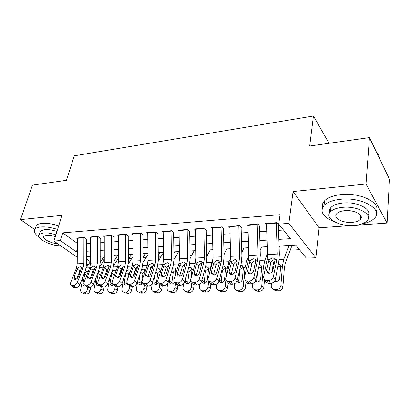 <?xml version="1.0" encoding="UTF-8"?>
<svg xmlns="http://www.w3.org/2000/svg" width="410" height="410" viewBox="0 0 410 410"><rect width="100%" height="100%" fill="white"/><g stroke="black" fill="none" stroke-linecap="round" stroke-linejoin="round"><path stroke-width="0.61" d="M58.041 245.677L60.173 245.81M77.244 257.321L53.92 241.065L61.992 215.352L20.5 219.632L32.431 185.125L66.476 180.323L74.302 155.815L313.435 115.989L309.704 146.016L369.461 137.591L389.5 179.267L387.066 223.076L366.002 184.028L293.083 191.542L288.85 223.373L315.843 257.752L306.352 258.172L295.738 245.093L279.066 246.026M293.083 191.542L319.098 227.801L351.144 225.572M356.797 225.182L387.066 223.076M319.098 227.801L315.843 257.752M101.926 259.884L104.283 259.761M115.189 259.197L117.916 259.058M128.837 258.495L131.825 258.341M143.085 257.762L146.139 257.603M158.27 256.978L160.884 256.839M173.927 256.168L176.074 256.06M190.086 255.338L191.731 255.251M206.763 254.477L207.88 254.42M223.988 253.585L224.536 253.559M290.213 250.172L299.469 249.695M20.5 219.632L34.717 229.492M369.461 137.591L366.002 184.028M86.899 239.363L84.301 237.426L76.393 238.031L77.305 238.702M100.358 238.359L97.79 236.391L89.652 237.016L90.584 237.718M114.216 237.328L111.679 235.325L103.299 235.965L104.248 236.703M128.479 236.268L125.983 234.228L117.347 234.889L118.316 235.663M143.177 235.171L140.722 233.095L131.825 233.777L132.814 234.597M158.327 234.043L155.913 231.927L146.744 232.634L147.754 233.5M173.953 232.88L171.585 230.727L162.124 231.45L163.154 232.367M190.066 231.681L187.754 229.482L177.991 230.235L179.047 231.209M206.707 230.44L204.446 228.201L194.371 228.975L195.447 230.02M223.886 229.159L221.692 226.879L211.278 227.678L212.38 228.795M241.639 227.837L239.512 225.51L228.749 226.335L229.882 227.54M259.991 226.474L257.936 224.096L246.81 224.952L247.968 226.248M278.846 239.389L290.521 238.666L278.723 224.132L280.05 214.681L62.771 232.854L77.29 243.361M86.715 243.755L90.579 243.484M100.158 242.817L104.258 242.53M113.995 241.854L118.341 241.546M128.248 240.86L132.855 240.537M142.926 239.835L147.81 239.491M158.055 238.779L163.231 238.415M173.661 237.687L179.139 237.308M189.758 236.565L195.56 236.16M206.368 235.407L212.518 234.981M223.527 234.212L230.036 233.756M241.254 232.972L248.147 232.496M259.581 231.696L266.874 231.189M278.539 230.374L283.505 230.025M278.974 225.059L277.001 222.635L265.485 223.517L266.679 224.931M329.015 143.295L313.435 115.989M53.92 241.065L60.388 240.578L76.393 251.883L77.264 251.827M62.771 232.854L60.388 240.578M278.723 224.132L288.85 223.373M88.124 264.906L86.684 263.902M86.689 259.156L90.343 261.734M267.366 246.676L260.048 247.086M248.573 247.727L241.664 248.111M230.41 248.742L223.88 249.106M212.836 249.721L206.671 250.064M195.831 250.669L190.009 250.992M179.36 251.586L173.866 251.894M163.411 252.478L158.219 252.765M147.943 253.339L143.049 253.611M132.948 254.174L128.33 254.436M118.403 254.989L114.041 255.23M104.278 255.773L100.173 256.004M90.569 256.542L86.694 256.757M86.705 251.248L90.569 251.007M100.168 250.413L104.268 250.161M114.021 249.562L118.377 249.29M128.294 248.68L132.907 248.393M142.998 247.773L147.887 247.471M158.152 246.835L163.334 246.518M173.778 245.872L179.267 245.534M189.902 244.878L195.713 244.519M206.543 243.853L212.703 243.468M223.732 242.792L230.251 242.387M241.49 241.695L248.393 241.27M259.853 240.562L267.161 240.111M77.275 248.885L76.393 251.883M276.227 222.691L277.273 254.082L276.883 259.32L273.321 276.796L275.264 279.543C274.577 281.778 273.014 283.038 270.579 283.315L268.611 280.589C271.056 280.307 272.624 279.041 273.321 276.796M278.359 225.105L279.348 254.302L278.769 262.118L275.264 279.543M266.633 223.429L267.617 254.554L267.197 259.745L263.507 277.073L264.563 280.05L266.643 280.64L268.611 280.589M274.316 259.894C272.712 260.104 271.574 260.955 270.902 262.441L270.738 262.979L268.652 260.986L266.643 270.482L268.596 273.224L270.738 262.979M266.643 280.64L268.622 283.361L270.579 283.315M268.622 283.361L266.546 282.767L265.552 281.409M268.652 260.986L269.273 259.653L272.281 257.91L273.767 258.249L274.782 259.412L274.854 260.719L272.896 270.267C272.342 272.035 271.092 273.039 269.155 273.28L267.463 272.804L266.643 270.482M274.198 259.899L272.814 266.505L272.409 271.415M271.43 283.213L271.23 285.647C271.164 287.354 271.84 288.573 273.26 289.301L274.751 289.598L276.796 290.997L275.315 290.695L274.341 290.034M279.763 245.985L279.123 247.589M289.106 245.467L283.766 259.346L282.382 266.141L280.891 285.447L282.905 286.877C282.48 289.322 281.091 290.685 278.723 290.967L276.796 290.997M292.063 245.298L285.278 263.159L284.366 267.679L282.905 286.877M278.421 263.861L279.507 264.271L280.594 266.208L279.707 278.241C279.364 280.194 278.252 281.286 276.361 281.526L274.654 280.999M278.723 290.967L276.683 289.562L274.751 289.598M276.683 289.562C279.061 289.281 280.46 287.907 280.891 285.447M275.843 276.678L275.587 279.871L275.894 281.501M280.599 266.285L279.779 266.203L277.806 266.905M376.606 152.448L378.066 154.38M379.973 159.449L378.645 154.796L376.426 152.074M361.825 223.973C367.56 222.886 371.747 220.995 374.391 218.304C383.955 209.7 362.086 196.8 340.761 199.265C332.899 200.095 327.323 202.156 324.033 205.446C319.492 211.642 322.885 217.064 334.212 221.702M376.165 211.55C381.341 202.827 360.339 192.3 341.202 194.56C333.366 195.421 327.81 197.517 324.525 200.844C322.629 202.909 321.983 205.102 322.593 207.424M329.717 212.693C329.005 210.842 329.404 209.105 330.916 207.475C333.315 205.077 337.368 203.591 343.078 203.011C357.31 201.433 372.618 209.443 367.949 215.706M354.03 225.479C359.985 225.008 364.259 223.517 366.853 221.005C373.73 214.845 357.997 205.687 342.678 207.342C336.953 207.901 332.889 209.366 330.486 211.734C323.721 218.12 339.131 226.838 354.03 225.479M344.774 210.684C341.058 211.037 338.414 211.985 336.841 213.523C332.474 217.613 342.437 223.281 352.082 222.369C355.895 222.056 358.627 221.098 360.277 219.499C364.69 215.506 354.594 209.653 344.774 210.684M57.569 229.441C51.265 227.422 45.684 226.602 40.821 226.971C38.161 227.227 36.285 227.878 35.193 228.918C33.246 231.178 34.578 233.961 39.186 237.272M58.702 225.828C52.418 223.809 46.853 222.989 41.999 223.378C39.34 223.65 37.464 224.311 36.372 225.362L35.496 228.006M39.811 232.895L40.431 230.999L44.536 229.59C48.154 229.333 52.28 229.969 56.923 231.501M55.878 234.822C51.224 233.295 47.088 232.649 43.46 232.895L39.355 234.279C34.963 237.908 50.625 246.179 60.731 245.81M55.299 236.667C52.152 235.565 49.328 235.094 46.827 235.248L44.152 236.145C41.4 238.389 50.901 243.596 57.513 243.571M257.203 224.152L258.126 255.015L257.685 260.165L253.862 277.35L255.881 280.045C255.163 282.244 253.631 283.479 251.279 283.756L249.234 281.081C251.596 280.799 253.139 279.558 253.862 277.35M259.422 226.515L260.299 255.225L259.648 262.907L255.881 280.045M247.932 224.864L248.793 255.466L248.332 260.575L244.386 277.621L245.39 280.583L247.332 281.127L249.234 281.081M255.384 260.719C253.836 260.924 252.724 261.759 252.047 263.225L251.873 263.753L249.705 261.795L247.558 271.138L249.582 273.834L251.873 263.753M247.332 281.127L249.382 283.797L251.279 283.756M249.382 283.797L247.445 283.254L246.523 282.059M249.705 261.795L250.331 260.488L253.267 258.777L254.656 259.084L255.655 260.253L255.696 261.539L253.595 270.928C253.021 272.67 251.796 273.66 249.921 273.89L248.342 273.455L247.558 271.138M238.82 225.561L239.619 255.912L239.132 260.98L235.068 277.883L237.154 280.532C236.416 282.695 234.909 283.91 232.629 284.181L230.517 281.552C232.803 281.275 234.32 280.056 235.068 277.883M241.116 227.878L241.879 256.117L241.162 263.676L237.154 280.532M229.851 226.253L230.599 256.352L230.092 261.38L225.91 278.144C225.633 279.42 225.951 280.404 226.863 281.096L228.683 281.598L230.517 281.552M237.088 261.518C235.591 261.718 234.499 262.538 233.813 263.978L233.638 264.496L231.394 262.579L229.113 271.774L231.209 274.418L233.638 264.496M228.683 281.598L230.799 284.222L232.629 284.181M230.799 284.222L228.99 283.715L228.139 282.669L227.576 287.943C227.114 290.27 225.808 291.566 223.66 291.833L221.918 291.858L220.093 291.269M231.394 262.579L232.024 261.293L234.894 259.612L236.191 259.894L237.175 261.067L237.185 262.333L234.95 271.569C234.356 273.285 233.152 274.254 231.337 274.48L229.861 274.08L229.113 271.774M221.036 226.93L221.723 256.783L221.2 261.77L216.905 278.405L219.058 281.004C218.299 283.131 216.813 284.325 214.604 284.586L212.431 282.008C214.65 281.737 216.142 280.537 216.905 278.405M223.409 229.195L224.065 256.978L223.291 264.414L219.058 281.004M212.359 227.596L213 257.208L212.452 262.154L208.054 278.656C207.752 279.933 208.054 280.911 208.957 281.593L212.431 282.008M219.37 262.287C217.93 262.492 216.864 263.302 216.178 264.711L215.998 265.219L213.682 263.338L211.288 272.383L213.441 274.982L215.998 265.219M210.658 282.054L212.836 284.627L214.604 284.586M212.836 284.627L211.14 284.166L210.356 283.243M213.682 263.338L214.322 262.072L217.126 260.417L218.335 260.678L219.304 261.852L219.283 263.097L216.926 272.189C216.316 273.875 215.132 274.828 213.374 275.054L211.99 274.68L211.288 272.383M203.826 228.252L204.411 257.629L203.847 262.533L199.347 278.902L201.556 281.46C200.777 283.551 199.316 284.724 197.179 284.986L194.945 282.449C197.092 282.188 198.563 281.004 199.347 278.902M206.271 230.471L206.83 257.813L205.994 265.132L201.556 281.46M195.432 228.893L195.965 258.039L195.38 262.907L190.783 279.148C190.465 280.43 190.747 281.404 191.634 282.065L194.945 282.449M202.068 263.051C200.746 263.317 199.757 264.107 199.111 265.419L198.927 265.921L196.549 264.076L194.043 272.978L196.246 275.53L198.927 265.921M193.228 282.49L195.467 285.022L197.179 284.986M195.467 285.022L193.879 284.591L193.156 283.781M196.549 264.076L197.195 262.825L199.931 261.201L201.069 261.436L202.012 262.615L199.496 272.788C198.876 274.449 197.707 275.387 196 275.607L194.709 275.259L194.043 272.978M255.635 260.719L253.964 269.278M252.637 283.505L252.401 286.031C252.314 287.738 252.97 288.947 254.364 289.65L255.753 289.921L257.89 291.295L255.666 290.48M261.529 247.004L260.145 250.223M267.592 253.682L264.896 260.171L263.404 266.859L261.734 285.842L263.835 287.246C263.399 289.65 262.036 290.987 259.75 291.264L257.89 291.295M264.465 279.984L263.835 287.246M266.08 264.998L265.608 267.207M259.279 264.583L260.611 264.983L261.677 266.925L260.678 278.759C260.324 280.676 259.233 281.752 257.408 281.988L255.44 281.178M259.75 291.264L257.623 289.89L255.753 289.921M257.623 289.89C259.919 289.609 261.293 288.261 261.734 285.842M257.577 272.322L256.844 280.353L257.137 281.983M261.683 266.951L258.608 268.104M234.474 283.71L234.197 286.411C234.095 288.112 234.73 289.301 236.098 289.988L237.39 290.234L239.604 291.582L237.59 290.89M243.878 247.988L241.782 252.555M248.803 256.117L246.646 260.97L245.062 267.551L243.222 286.221L245.405 287.6C244.954 289.962 243.622 291.284 241.408 291.556L239.604 291.582M246.01 281.388L245.405 287.6M240.916 265.311L242.346 265.675L243.386 267.612L242.279 279.256C241.915 281.142 240.849 282.198 239.081 282.428L238.01 282.223L236.908 281.25M241.408 291.556L239.199 290.203L237.39 290.234M239.199 290.203C241.423 289.926 242.766 288.599 243.222 286.221M242.966 267.592L240.204 269.283L239.747 270.702L238.722 280.819L238.994 282.434M216.921 283.838L216.588 286.769C216.47 288.471 217.085 289.65 218.427 290.311L219.632 290.536L221.918 291.858M226.781 248.942L224.014 254.636M230.548 258.438L228.985 261.739L227.309 268.222L226.484 275.843M226.023 280.076L225.321 286.59L227.576 287.943M223.337 266.013L224.675 266.351L225.695 268.284L224.49 279.738C224.116 281.593 223.071 282.633 221.359 282.859L220.36 282.669L219.022 281.127M223.66 291.833L221.385 290.505L219.632 290.536M221.385 290.505C223.537 290.234 224.849 288.932 225.321 286.59M225.449 268.253L222.753 269.918L222.297 271.312L221.19 281.265L221.431 282.859M199.942 283.869L199.542 287.123C199.414 288.814 200.008 289.978 201.325 290.618L202.453 290.828L204.805 292.13L203.14 291.623M210.217 249.864L206.804 256.511M212.749 260.775L211.893 262.487L210.135 268.868L209.71 272.435M208.659 281.347L207.993 286.949L210.32 288.276C209.848 290.567 208.572 291.843 206.491 292.104L204.805 292.13M210.842 283.812L210.32 288.276M206.317 266.69L207.578 267.002L208.567 268.929L207.27 280.204C206.891 282.029 205.866 283.054 204.206 283.274L203.273 283.105C202.238 282.592 201.776 281.675 201.879 280.348L201.894 280.209M206.491 292.104L204.144 290.798L202.453 290.828M204.144 290.798C206.23 290.536 207.516 289.25 207.993 286.949M208.49 268.893L205.856 270.533L205.4 271.907L204.216 281.706L204.426 283.259M187.17 229.528L187.652 258.443L187.052 263.271L182.363 279.389L184.623 281.901C183.823 283.961 182.388 285.114 180.313 285.37L178.032 282.874C180.113 282.618 181.558 281.455 182.363 279.389M189.671 231.711L190.143 258.623L189.256 265.829L184.623 281.901M179.037 230.153L179.472 258.843L178.857 263.635L174.071 279.625C173.732 280.906 173.999 281.875 174.875 282.521L178.032 282.874M185.325 263.799L182.399 266.597L179.959 264.783L177.351 273.552L179.611 276.058L182.399 266.597M176.367 282.915L178.657 285.406L180.313 285.37M178.657 285.406L177.166 285.006L176.505 284.294M179.959 264.783L180.61 263.558L183.29 261.959L184.351 262.174L185.274 263.353L182.635 273.367C181.994 275.002 180.851 275.925 179.196 276.14L177.976 275.822L177.351 273.552M183.526 283.787L183.039 287.461C182.896 289.147 183.47 290.295 184.756 290.921L185.812 291.11L188.226 292.391L186.709 291.951M194.155 250.761L190.132 258.213M195.252 263.374L193.479 269.621M191.859 282.321L191.224 287.297L193.612 288.599C193.13 290.854 191.88 292.11 189.861 292.366L188.226 292.391M194.104 284.73L193.612 288.599M188.738 267.622L189.835 267.351L191.014 267.638L191.982 269.555L190.799 279.092M189.861 292.366L187.452 291.085L185.812 291.11M187.452 291.085C189.476 290.823 190.737 289.562 191.224 287.297M185.74 278.011L185.376 280.794C185.264 282.116 185.709 283.023 186.724 283.52L187.595 283.679C189.21 283.459 190.209 282.449 190.599 280.655L190.655 280.235M191.977 269.519L189.487 271.128L189.025 272.476L187.775 282.126L187.954 283.643M171.031 230.768L171.421 259.233L170.791 263.989L165.917 279.856L168.228 282.326C167.413 284.35 166.004 285.493 163.99 285.739L161.658 283.289C163.677 283.033 165.097 281.89 165.917 279.856M173.589 232.906L173.973 259.402L173.035 266.5L168.228 282.326M163.149 231.373L163.498 259.622L162.847 264.337L157.891 280.086C157.532 281.368 157.783 282.331 158.644 282.962L161.658 283.289M169.104 264.537L166.383 267.253L163.892 265.475L161.186 274.106L163.493 276.576L166.383 267.253M160.049 283.33L162.386 285.775L163.99 285.739M162.386 285.775L160.981 285.406L160.377 284.776M163.892 265.475L164.548 264.265L167.167 262.692L168.167 262.892L169.069 264.066L166.306 273.931C165.655 275.535 164.528 276.448 162.919 276.658L161.776 276.361L161.186 274.106M167.654 283.52L167.049 287.794C166.89 289.465 167.444 290.603 168.71 291.208L172.169 292.643L170.78 292.263M178.575 251.632L173.978 259.776M175.577 283.284L174.983 287.63L177.427 288.912C176.935 291.131 175.711 292.366 173.753 292.617L172.169 292.643M177.914 285.329L177.427 288.912M172.446 268.437L173.861 267.991L174.973 268.258L175.91 270.159L175.142 276.048M173.753 292.617L171.288 291.361L169.699 291.387M171.288 291.361C173.251 291.105 174.481 289.86 174.983 287.63M174.25 281.87C173.666 283.218 172.748 283.951 171.508 284.068L170.688 283.92C169.694 283.438 169.263 282.541 169.386 281.229L170.094 276.176M175.905 270.134L173.62 271.702L173.158 273.034L171.841 282.536L171.99 284.002M155.39 231.968L155.697 260.001L155.031 264.681L149.993 280.312L152.346 282.736C151.521 284.735 150.132 285.857 148.174 286.098L145.801 283.689C147.759 283.438 149.158 282.316 149.993 280.312M158.004 234.069L158.306 260.16L157.322 267.151L152.346 282.736M147.749 232.557L148.015 260.376L147.333 265.024L142.219 280.532C141.839 281.819 142.075 282.767 142.921 283.387L145.801 283.689M153.386 265.26L150.865 267.889L148.323 266.141L145.529 274.644L147.851 277.042M144.243 283.73L146.621 286.134L148.174 286.098M146.621 286.134L145.299 285.79L144.75 285.232M147.892 277.027L150.865 267.889M148.323 266.141L148.984 264.947L151.546 263.399L152.484 263.589L153.361 264.757L150.485 274.474C149.824 276.058 148.717 276.95 147.154 277.155L146.078 276.883L145.529 274.644M152.366 282.68L151.551 288.112C151.382 289.778 151.915 290.9 153.15 291.489L154.078 291.654L156.599 292.889L155.328 292.555M163.411 252.555L158.296 261.242M159.792 284.166L159.239 287.953L161.74 289.214C161.238 291.402 160.038 292.617 158.137 292.863L156.599 292.889M163.621 276.161L163.564 276.56M162.237 285.775L161.74 289.214M174.727 251.848L173.886 253.318M156.635 269.308L158.373 268.606L159.418 268.858L160.325 270.749L159.972 273.485M158.137 292.863L155.621 291.628L154.078 291.654M155.621 291.628C157.527 291.377 158.732 290.152 159.239 287.953M158.378 282.751L155.913 284.443L155.139 284.309C154.17 283.843 153.75 282.956 153.888 281.649L154.929 274.644M160.838 270.728L158.234 272.26L157.773 273.572L156.389 282.936L156.507 284.345M140.225 233.131L140.446 260.745L139.754 265.357L134.567 280.753L136.96 283.136C136.12 285.104 134.752 286.206 132.85 286.446L130.436 284.074C132.343 283.833 133.716 282.721 134.567 280.753M142.885 235.191L143.111 260.898L142.085 267.781L136.96 283.136M132.814 233.7L132.999 261.103L132.292 265.685L127.028 280.968C126.634 282.249 126.849 283.192 127.679 283.797L130.436 284.074M138.144 265.972L135.812 268.509L133.224 266.787L130.354 275.166L132.676 277.488M128.924 284.115L131.343 286.482L132.85 286.446M131.343 286.482L129.596 285.667M132.773 277.457L135.812 268.509M133.224 266.787L133.891 265.613L136.397 264.091L137.283 264.26L138.134 265.429L135.156 275.002C134.485 276.56 133.393 277.442 131.876 277.642L130.867 277.385L130.354 275.166M137.719 280.865L136.52 288.425C136.335 290.075 136.853 291.187 138.062 291.761L140.333 292.832M147.959 254.636L143.064 262.625M144.489 284.97L143.977 288.271L146.529 289.511C146.016 291.664 144.838 292.858 142.993 293.104L141.506 293.13M148.907 273.901L148.466 276.791M147.041 286.124L146.529 289.511M159.915 252.673L158.25 255.471M151.777 266.362L150.859 267.904M141.25 270.282L143.351 269.206L144.335 269.437L145.212 271.451M142.993 293.104L140.43 291.884L138.934 291.91M140.43 291.884C142.28 291.638 143.464 290.434 143.977 288.271M142.998 283.464L140.789 284.812L140.061 284.683C139.113 284.232 138.708 283.356 138.857 282.054L140.225 273.362M145.217 271.338L143.305 272.804L142.844 274.095L141.404 283.32L141.491 284.673M125.511 234.264L125.66 261.462L124.937 266.008L119.607 281.178L122.036 283.525C121.186 285.462 119.838 286.549 117.993 286.785L117.439 290.07C116.917 292.161 115.784 293.324 114.041 293.56L111.643 293.35M128.217 236.288L128.371 261.611L127.31 268.396L122.036 283.525M118.321 234.812L118.428 261.816L117.696 266.326L112.299 281.388C111.889 282.664 112.089 283.602 112.904 284.191L115.543 284.453C117.393 284.212 118.746 283.12 119.607 281.178M123.359 266.674L121.211 269.103L118.582 267.412L115.635 275.674L117.952 277.924M114.077 284.489L116.532 286.815L117.993 286.785L115.543 284.453M116.532 286.815L114.897 286.083M118.116 277.857L121.211 269.103M118.582 267.412L119.248 266.259L121.708 264.757L122.539 264.916L123.369 266.075L120.294 275.51C119.612 277.047 118.536 277.913 117.065 278.113L116.107 277.872L115.635 275.674M123.502 279.318L121.939 288.722C121.744 290.367 122.236 291.464 123.42 292.022L125.778 293.099M132.968 256.542L128.263 263.943M129.642 285.708L129.176 288.573L131.769 289.793C131.251 291.915 130.093 293.094 128.304 293.334L126.859 293.36M137.663 266.213L135.828 269.18L134.449 273.127L133.855 276.822M132.302 286.457L131.769 289.793M145.529 253.472L143.08 257.439M126.121 271.799L128.771 269.79L129.698 270.005L130.447 271.036M128.304 293.334L125.691 292.135L124.245 292.161M125.691 292.135C127.489 291.894 128.653 290.705 129.176 288.573M128.038 284.145L126.116 285.165L125.434 285.047C124.502 284.607 124.112 283.74 124.266 282.449L126.003 272.148M130.072 272.122L128.817 273.332L128.356 274.603L127.566 279.4M126.987 282.941L126.921 284.986M111.233 235.36L111.31 262.159L110.562 266.638L105.103 281.593L107.563 283.904C106.702 285.811 105.375 286.882 103.581 287.113L101.096 284.817C102.895 284.581 104.232 283.505 105.103 281.593M113.98 237.344L114.067 262.303L112.965 268.991L107.563 283.904M104.253 235.893L104.289 262.502L103.535 266.951L98.01 281.793C97.585 283.069 97.77 283.997 98.569 284.576L101.096 284.817M109.004 267.371L107.041 269.688L104.371 268.022L101.352 276.161L103.663 278.339M99.676 284.853L102.162 287.143L103.581 287.113M102.162 287.143L100.635 286.477M103.899 278.226L107.041 269.688M104.371 268.022L105.037 266.884L107.446 265.403L108.235 265.557L109.039 266.705L105.877 276.007C105.185 277.519 104.125 278.375 102.695 278.569L101.793 278.349L101.352 276.161M109.706 277.995L107.784 289.014C107.574 290.649 108.05 291.73 109.209 292.274L112.637 293.58M118.413 258.295L113.883 265.193M115.23 286.395L114.81 288.871L117.439 290.07M123.179 267.335L121.632 269.754L120.217 273.639L119.725 276.555M131.554 254.256L128.361 259.243M113.503 284.765L111.874 285.509L111.233 285.401C110.321 284.97 109.947 284.115 110.111 282.833L111.93 272.578C112.499 271.22 113.396 270.482 114.615 270.354L116.004 271.056M114.041 293.56L111.392 292.381L109.988 292.402M111.392 292.381C113.139 292.14 114.277 290.972 114.81 288.871M115.23 273.214L114.036 276.54M112.74 284.074L112.776 285.278M97.37 236.421L97.375 262.841L96.606 267.253L91.025 281.993L93.521 284.268C92.65 286.149 91.338 287.205 89.595 287.43L87.079 285.17C88.826 284.94 90.144 283.879 91.025 281.993M100.153 238.374L100.178 262.974L99.041 269.565L93.521 284.268M90.589 236.944L90.559 263.169L89.78 267.556L84.142 282.188C83.701 283.464 83.871 284.381 84.655 284.945L87.079 285.17M95.064 268.063L93.275 270.252L90.574 268.617L87.494 276.637L89.79 278.744M85.7 285.206L88.217 287.461L89.595 287.43M88.217 287.461L86.787 286.856M90.108 278.574L93.275 270.252M90.574 268.617L91.245 267.489L93.603 266.034L94.346 266.172L95.13 267.32L91.886 276.489C91.184 277.98 90.138 278.82 88.75 279.015L87.894 278.805L87.494 276.637M96.299 276.863L94.039 289.301C93.818 290.921 94.274 291.992 95.407 292.52L97.908 293.596M104.289 259.919L99.891 266.392M101.249 286.969L100.86 289.158L103.53 290.341C103.002 292.402 101.89 293.545 100.194 293.775L98.83 293.801M108.122 269.882L106.236 275.033M104.114 287.046L103.53 290.341M117.962 255.01L114.062 260.903M99.384 285.329L97.436 285.744C96.545 285.324 96.186 284.478 96.36 283.207L98.231 273.096C98.8 271.758 99.681 271.031 100.87 270.907L101.926 271.271M100.194 293.775L97.508 292.617L96.14 292.637M97.508 292.617C99.205 292.381 100.322 291.228 100.86 289.158M98.974 284.95L99.035 285.56M83.906 237.457L83.845 263.497L83.056 267.853L77.362 282.382L79.883 284.622C79.002 286.477 77.71 287.518 76.014 287.738L73.472 285.514C75.173 285.283 76.47 284.243 77.362 282.382M86.72 239.378L86.684 263.63L85.516 270.128L79.883 284.622M77.316 237.964L77.224 263.82L76.424 268.145L70.679 282.572C70.223 283.843 70.376 284.75 71.145 285.304L73.472 285.514M81.508 268.75L79.909 270.8L77.172 269.191L74.031 277.104L76.311 279.133M72.134 285.544L74.676 287.769L76.014 287.738M74.676 287.769L73.334 287.215M76.721 278.892L79.909 270.8M77.172 269.191L77.844 268.079L80.16 266.643L80.862 266.777L81.621 267.914L78.3 276.955C77.593 278.426 76.562 279.256 75.209 279.446L74.4 279.251L74.031 277.104M83.276 275.894L80.683 289.573C80.452 291.182 80.893 292.243 82 292.755L84.562 293.827M90.564 261.421L86.279 267.545M100.619 255.978L100.173 256.624M87.689 287.41L87.309 289.439L90.015 290.603C89.482 292.632 88.391 293.76 86.741 293.99L85.418 294.011M90.641 287.21L90.015 290.603M104.278 256.429L100.178 262.441M85.654 285.842L84.035 286.077C83.163 285.667 82.82 284.832 82.999 283.566L84.916 273.598C85.49 272.281 86.351 271.558 87.509 271.44L88.017 271.497M86.741 293.99L84.019 292.842L82.692 292.868M84.019 292.842C85.675 292.612 86.771 291.479 87.309 289.439M274.782 259.412L276.883 259.32M267.197 259.745L269.273 259.653M267.617 254.554L277.273 254.082M266.643 223.845L276.237 223.112M282.382 266.141L280.594 266.208M283.766 259.346L279.164 259.545M273.675 266.469L272.814 266.505M275.248 279.63L275.587 279.871M255.655 260.253L257.685 260.165M248.332 260.575L250.331 260.488M248.793 255.466L258.126 255.015M247.942 225.274L257.213 224.562M237.175 261.067L239.132 260.98M230.092 261.38L232.024 261.293M230.599 256.352L239.619 255.912M229.856 226.653L238.825 225.966M219.304 261.852L221.2 261.77M212.452 262.154L214.322 262.072M213 257.208L221.723 256.783M212.365 227.991L221.041 227.33M202.012 262.615L203.847 262.533M195.38 262.907L197.195 262.825M195.965 258.039L204.411 257.629M195.432 229.282L203.832 228.642M263.404 266.859L261.677 266.925M264.896 260.171L260.073 260.381M254.431 267.197L254.154 267.207M255.948 279.743L256.844 280.353M245.062 267.551L243.386 267.612M246.646 260.97L241.623 261.185M237.303 279.907L238.722 280.819M227.309 268.222L225.695 268.284M228.985 261.739L223.778 261.969M219.283 280.112L221.19 281.265M222.297 271.312L221.692 270.682M210.135 268.868L208.567 268.929M211.893 262.487L206.507 262.723M201.879 280.348L204.216 281.706M205.4 271.907L204.421 270.928M185.274 263.353L187.052 263.271M178.857 263.635L180.61 263.558M179.472 258.843L187.652 258.443M179.037 230.538L187.17 229.913M193.499 269.498L191.982 269.555M195.293 263.215L189.789 263.456M185.376 280.794L187.775 282.126M189.025 272.476L187.703 271.205M169.069 264.066L170.791 263.989M162.847 264.337L164.548 264.265M163.498 259.622L171.421 259.233M163.149 231.747L171.031 231.148M176.915 270.123L175.91 270.159M178.765 263.938L173.599 264.163M169.386 281.229L171.841 282.536M173.158 273.034L171.513 271.512M153.361 264.757L155.031 264.681M147.333 265.024L148.984 264.947M148.015 260.376L155.697 260.001M147.749 232.926L155.39 232.342M162.755 264.635L157.901 264.85M153.888 281.649L156.389 282.936M157.773 273.572L155.826 271.84M138.134 265.429L139.754 265.357M132.292 265.685L133.891 265.613M132.999 261.103L140.446 260.745M132.809 234.069L140.22 233.5M147.236 265.316L142.685 265.516M138.857 282.054L141.404 283.32M142.844 274.095L140.62 272.178M123.369 266.075L124.937 266.008M117.696 266.326L119.248 266.259M118.428 261.816L125.66 261.462M118.316 235.176L125.506 234.628M132.189 265.972L127.925 266.162M124.266 282.449L126.864 283.694M128.356 274.603L125.906 272.563M109.039 266.705L110.562 266.638M103.535 266.951L105.037 266.884M104.289 262.502L111.31 262.159M104.248 236.247L111.228 235.714M117.593 266.613L113.601 266.787M111.93 272.578L111.663 272.588M110.111 282.833L112.688 284.027M114.287 275.095L111.802 273.086M95.13 267.32L96.606 267.253M89.78 267.556L91.245 267.489M90.559 263.169L97.375 262.841M90.584 237.293L97.365 236.775M103.428 267.233L99.691 267.397M98.231 273.096L97.708 273.111M96.36 283.207L97.995 283.94M100.388 275.397L98.103 273.598M81.621 267.914L83.056 267.853M76.424 268.145L77.844 268.079M77.224 263.82L83.845 263.497M77.305 238.307L83.896 237.805M89.677 267.832L86.182 267.986M84.916 273.598L84.158 273.624M82.999 283.566L83.973 283.992M86.7 275.556L84.788 274.095M273.767 258.249L274.633 259.094M266.546 282.767L264.563 280.05M279.507 264.271L280.384 265.362M273.26 289.301L275.315 290.695M360.59 215.388L360.277 219.499M330.916 207.475L330.486 211.734M324.033 205.446L324.525 200.844M40.431 230.999L39.355 234.279M35.193 228.918L36.372 225.362M254.656 259.084L255.44 259.807M247.445 283.254L245.39 280.583M236.191 259.894L236.898 260.509M228.99 283.715L226.863 281.096M218.335 260.678L218.971 261.206M211.14 284.166L208.957 281.593M201.069 261.436L201.638 261.887M193.879 284.591L191.634 282.065M260.611 264.983L261.416 265.931M254.364 289.65L256.506 291.023M242.346 265.675L243.084 266.5M236.098 289.988L238.318 291.336M224.675 266.351L225.351 267.069M218.427 290.311L220.718 291.633M207.578 267.002L208.193 267.633M201.325 290.618L203.678 291.92M184.351 262.174L184.864 262.564M177.166 285.006L174.875 282.521M191.014 267.638L191.578 268.186M184.756 290.921L187.175 292.202M168.167 262.892L168.628 263.225M160.981 285.406L158.644 282.962M174.973 268.258L175.48 268.734M168.71 291.208L171.18 292.468M152.484 263.589L152.899 263.876M145.299 285.79L142.921 283.387M159.418 268.858L159.885 269.278M153.15 291.489L155.672 292.725M137.283 264.26L137.652 264.511M130.103 286.159L127.679 283.797M144.335 269.437L144.761 269.811M138.062 291.761L140.635 292.976M122.539 264.916L122.872 265.137M115.359 286.518L112.904 284.191M129.698 270.005L130.088 270.333M123.42 292.022L126.034 293.217M108.235 265.557L108.532 265.741M101.055 286.867L98.569 284.576M115.497 270.554L115.845 270.846M109.209 292.274L111.863 293.452M94.346 266.172L94.613 266.336M87.171 287.2L84.655 284.945M95.407 292.52L98.098 293.678M73.687 287.523L71.145 285.304M82 292.755L84.726 293.898"/></g></svg>
